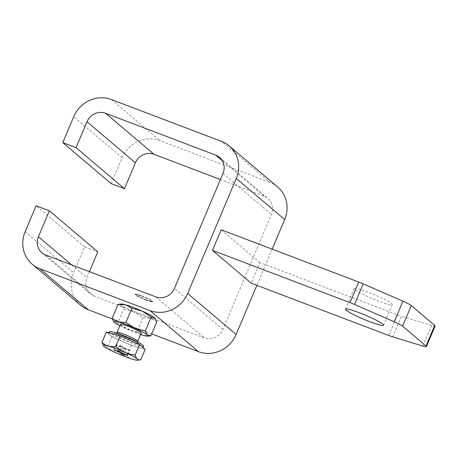 <?xml version="1.0" encoding="UTF-8"?>
<svg xmlns="http://www.w3.org/2000/svg" width="458" height="458" viewBox="0 0 458 458"><rect width="100%" height="100%" fill="white"/><g stroke="black" fill="none" stroke-linecap="round" stroke-linejoin="round"><path stroke-width="0.34" stroke-dasharray="2.29 1.72" d="M367.906 292.095A20.61 2.204 -157.1 0 0 354.24 288.586A20.61 2.204 -157.1 0 0 378.554 301.124A20.61 2.204 -157.1 0 0 392.214 304.627A20.61 2.204 -157.1 0 0 367.906 292.095M156.836 321.716L150.59 318.213L143.051 317.778L134.005 311.909A18.738 2.004 -157.1 0 0 142.948 315.614A18.738 2.004 -157.1 0 0 150.59 318.213A18.738 2.004 -157.1 0 0 155.21 318.327M146.159 300.219A9.366 1.002 22.9 0 1 135.11 294.523A9.366 1.002 22.9 0 1 135.202 294.448A9.366 1.002 22.9 0 1 141.316 296.12A9.366 1.002 22.9 0 1 152.359 301.696A9.366 1.002 22.9 0 1 152.371 301.816A9.366 1.002 22.9 0 1 146.159 300.219M141.482 295.725A9.366 1.002 -157.1 0 0 135.276 294.133A9.366 1.002 -157.1 0 0 146.325 299.83A9.366 1.002 -157.1 0 0 152.537 301.427A9.366 1.002 -157.1 0 0 141.482 295.725M146.216 299.738A8.942 0.956 -157.1 0 0 152.136 301.146A8.942 0.956 -157.1 0 0 141.591 295.822A8.942 0.956 -157.1 0 0 135.751 294.225A8.942 0.956 -157.1 0 0 146.216 299.738M141.213 333.046A11.244 1.202 22.9 0 1 133.759 331.134A11.244 1.202 22.9 0 1 120.5 324.298M123.019 336.012C116.023 333.458 113.206 332.926 114.563 334.432C115.863 335.743 124.107 339.75 129.992 341.92C136.988 344.479 139.804 345.006 138.448 343.506C137.148 342.189 128.904 338.187 123.019 336.012M143.594 346.185A18.549 1.981 22.9 0 1 131.297 343.031A18.549 1.981 22.9 0 1 109.416 331.752M120.986 336.624A18.549 1.981 22.9 0 1 142.867 347.903A18.549 1.981 22.9 0 1 130.576 344.748A18.549 1.981 22.9 0 1 108.689 333.464A18.549 1.981 22.9 0 1 120.986 336.624M140.761 359.833C135.316 360.538 130.719 359.227 126.952 355.895C119.653 355.024 113.183 352.133 107.556 347.216L103.456 345.693M422.883 346.082L431.585 325.483A11.244 1.202 -157.1 0 0 435.1 326.033M431.585 325.483L401.403 316.238L392.701 336.836M388.768 335.468L397.47 314.869L259.909 262.594L251.213 283.193M272.166 249.146L256.875 285.345M259.909 262.594L221.174 229.767M397.47 314.869A11.244 1.202 -157.1 0 0 401.403 316.238M277.622 186.961A29.604 27.858 -49.7 0 0 269.939 182.433L221.517 141.396M111.197 183.647L122.143 157.735A29.604 27.858 130.3 0 1 159.808 140.577L269.939 182.433M151.701 333.876L112.256 318.888M80.642 305.263A29.604 27.858 130.3 0 1 73.572 272.716L84.518 246.805L97.789 251.848M89.424 271.646L86.843 277.76A14.616 13.751 -49.7 0 0 90.329 293.83A14.616 13.751 -49.7 0 0 94.125 296.063L204.257 337.918A14.616 13.751 -49.7 0 0 222.846 329.445L271.422 214.464A14.616 13.751 -49.7 0 0 267.93 198.394A14.616 13.751 -49.7 0 0 264.14 196.161L220.412 179.542M121.29 304.003A18.738 2.004 -157.1 0 0 121.519 305.205A18.738 2.004 -157.1 0 0 134.005 311.909L123.666 309.11L121.519 305.205L118.072 304.37M84.518 246.805L36.096 205.768M150.882 335.811L143.343 335.376L137.091 331.878L143.051 317.778M137.091 331.878L126.757 329.073L117.712 323.205L123.666 309.11M117.712 323.205L114.271 322.369L113.618 321.682M140.589 334.523A18.738 2.004 22.9 0 1 126.757 329.073A18.738 2.004 22.9 0 1 119.876 325.775M145.18 349.362L131.377 345.429L111.975 336.745L106.376 332.004M111.975 336.745L107.556 347.216M131.377 345.429L126.952 355.895M114.592 350.193L116.635 345.355L121.942 347.37L120.151 351.607M121.942 347.37L123.488 348.687L121.713 352.9M123.488 348.687L126.145 349.694L123.969 354.841M126.145 349.694L124.593 348.383L122.549 353.215M124.593 348.383L129.9 350.399L127.725 355.545M129.9 350.399L129.127 349.74L126.952 354.893M129.127 349.74L123.82 347.725L121.645 352.872M123.82 347.725L122.269 346.414L120.093 351.561M122.269 346.414L119.618 345.401L117.443 350.553M119.618 345.401L121.164 346.717L119.257 351.24M121.164 346.717L115.857 344.697L113.681 349.849M115.857 344.697L116.635 345.355M137.732 341.284A11.244 1.202 22.9 0 1 130.278 339.372A11.244 1.202 22.9 0 1 117.019 332.537M111.386 99.541L159.808 140.577M25.15 231.685L73.572 272.716M71.654 264.89L86.843 277.76M94.125 296.063L45.703 255.026M155.834 296.881L204.257 337.918M222.846 329.445L174.424 288.414M223 173.427L271.422 214.464M264.14 196.161L222.336 160.735M122.143 157.735L73.721 116.698M354.24 288.586L345.544 309.179M135.276 294.133L135.11 294.523M152.136 301.146L152.359 301.696M116.658 333.103L115.462 333.745C115.135 333.682 116.584 333.63 123.088 336.058C129.832 338.451 138.493 343.151 137.95 343.242L137.572 341.943M143.022 347.536L142.867 347.903M392.214 304.627L383.518 325.22M41.907 252.793L90.329 293.83M219.508 157.363L267.93 198.394M152.537 301.427L152.371 301.816M135.751 294.225L135.202 294.448M108.993 332.748L108.689 333.464"/><path stroke-width="0.69" d="M369.858 321.716A20.61 2.204 22.9 0 1 345.544 309.179A20.61 2.204 22.9 0 1 359.204 312.688A20.61 2.204 22.9 0 1 383.518 325.22A20.61 2.204 22.9 0 1 369.858 321.716M119.876 325.775A18.738 2.004 22.9 0 1 114.271 322.369A18.738 2.004 22.9 0 1 113.75 321.854L112.118 318.465L118.37 321.968A18.738 2.004 22.9 0 1 126.013 324.567A18.738 2.004 22.9 0 1 134.955 328.272L145.295 331.071L151.249 316.976L154.69 317.812A18.738 2.004 -157.1 0 0 142.203 311.108A18.738 2.004 -157.1 0 0 125.618 304.805A18.738 2.004 -157.1 0 0 121.29 304.003L118.072 304.37L125.618 304.805L131.864 308.303L142.203 311.108L151.249 316.976M113.75 321.854A18.738 2.004 22.9 0 1 118.37 321.968L125.91 322.398L134.955 328.272A18.738 2.004 22.9 0 1 147.442 334.975L150.882 335.811L156.836 321.716L154.69 317.812A18.738 2.004 -157.1 0 1 155.21 318.327L155.342 318.499M137.732 341.284A11.244 1.202 22.9 0 0 124.467 334.449A11.244 1.202 22.9 0 0 117.019 332.537L120.5 324.298A11.244 1.202 22.9 0 1 127.948 326.21A11.244 1.202 22.9 0 1 141.213 333.046L137.572 341.943M108.993 332.748L109.416 331.752A18.549 1.981 22.9 0 1 121.713 334.907A18.549 1.981 22.9 0 1 143.594 346.185L143.022 347.536M115.863 348.595A18.738 2.004 22.9 0 1 137.52 360.206A18.738 2.004 22.9 0 1 125.549 356.799A18.738 2.004 22.9 0 1 103.6 345.876A18.738 2.004 22.9 0 1 115.863 348.595M115.759 346.408L120.185 335.943L106.376 332.004L101.957 342.47C105.695 345.796 110.298 347.107 115.759 346.408C121.359 351.309 127.828 354.206 135.162 355.093C136.175 358.683 138.035 360.263 140.761 359.833L137.52 360.206M212.472 250.36L221.174 229.767L358.728 282.042L350.032 302.641L212.472 250.36L251.213 283.193L388.768 335.468A11.244 1.202 22.9 0 0 392.701 336.836L422.883 346.082A11.244 1.202 -157.1 0 0 426.398 346.626A11.244 1.202 -157.1 0 0 425.997 346.03L402.582 326.188A11.244 1.202 -157.1 0 0 394.201 321.774L354.509 304.467L363.205 283.874L402.903 301.181L394.201 321.774M350.032 302.641A11.244 1.202 22.9 0 1 354.509 304.467M402.582 326.188L411.278 305.595A11.244 1.202 -157.1 0 0 402.903 301.181M411.278 305.595L434.694 325.438L425.997 346.03M426.398 346.626L435.1 326.033A11.244 1.202 -157.1 0 0 434.694 325.438M236.265 178.471A29.604 27.858 130.3 0 0 229.2 145.925A29.604 27.858 130.3 0 0 221.517 141.396L111.386 99.541A29.604 27.858 -49.7 0 0 73.721 116.698L62.775 142.615L76.045 147.653L86.991 121.742A14.616 13.751 130.3 0 1 105.586 113.269L215.712 155.125A14.616 13.751 130.3 0 1 219.508 157.363A14.616 13.751 130.3 0 1 223 173.427L174.424 288.414A14.616 13.751 130.3 0 1 155.834 296.881L45.703 255.026A14.616 13.751 130.3 0 1 41.907 252.793A14.616 13.751 130.3 0 1 38.42 236.729L49.367 210.812L36.096 205.768L25.15 231.685A29.604 27.858 -49.7 0 0 32.22 264.226A29.604 27.858 -49.7 0 0 39.903 268.76L150.035 310.61A29.604 27.858 -49.7 0 0 187.694 293.452L236.265 178.471L284.687 219.502L272.166 249.146M256.875 285.345L236.116 334.489L187.694 293.452M363.205 283.874A11.244 1.202 -157.1 0 0 358.728 282.042M284.687 219.502A29.604 27.858 -49.7 0 0 277.622 186.961L229.2 145.925M150.035 310.61L198.457 351.647A29.604 27.858 -49.7 0 0 236.116 334.489M198.457 351.647L151.701 333.876M112.256 318.888L88.325 309.791A29.604 27.858 130.3 0 1 80.642 305.263L32.22 264.226M49.367 210.812L97.789 251.848L89.424 271.646M220.412 179.542L154.008 154.306A14.616 13.751 -49.7 0 0 135.413 162.779L124.467 188.69L111.197 183.647L62.775 142.615M76.045 147.653L124.467 188.69M131.864 308.303L125.91 322.398M145.295 331.071L147.442 334.975A18.738 2.004 22.9 0 1 147.671 336.178A18.738 2.004 22.9 0 1 143.343 335.376A18.738 2.004 22.9 0 1 140.589 334.523M147.671 336.178L150.882 335.811M112.118 318.465L118.072 304.37M120.185 335.943L139.587 344.622L145.18 349.362L140.761 359.833M103.6 345.876L101.957 342.47M139.587 344.622L135.162 355.093M121.313 353.834L119.767 352.523L113.681 349.849L118.988 351.864L117.443 350.553L120.093 351.561L121.645 352.872L126.952 354.893L127.725 355.545L122.418 353.53L123.969 354.841L121.313 353.834L121.713 352.9M114.46 350.502L114.592 350.193M120.151 351.607L119.767 352.523M122.549 353.215L122.418 353.53M119.257 351.24L118.988 351.864M88.325 309.791L39.903 268.76M38.42 236.729L71.654 264.89M222.336 160.735L215.712 155.125M105.586 113.269L154.008 154.306M135.413 162.779L86.991 121.742M117.019 332.537L116.658 333.103"/></g></svg>

